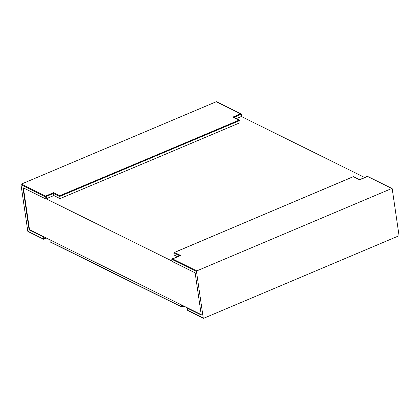 <?xml version="1.0" encoding="UTF-8"?>
<svg xmlns="http://www.w3.org/2000/svg" width="420" height="420" viewBox="0 0 420 420"><rect width="100%" height="100%" fill="white"/><g stroke="black" fill="none" stroke-linecap="round" stroke-linejoin="round"><path stroke-width="0.63" d="M29.51 229.73L29.117 229.892L43.239 236.875L43.627 236.712L29.51 229.73L23.404 187.892M43.627 236.712L201.233 314.669M29.117 229.892L22.958 187.672L45.99 199.059L46.379 198.896L172.042 261.056M181.482 304.899L181.949 307.02M50.904 242.198L50.174 241.799L49.886 239.804M364.675 177.503L241.353 116.503L236.318 118.629M46.379 198.896L46.767 198.728L46.389 196.145L45.922 195.914L53.608 192.665L53.555 193.394L46.431 196.408M177.576 256.746L174.179 255.082L173.864 252.929L174.468 252.467L173.864 252.929L179.765 255.822M150.16 160.697L240.109 122.687L239.794 120.53L59.698 196.455L53.555 193.394L53.87 195.547L60.013 198.613L150.16 160.697L149.51 157.978L239.069 120.13L239.794 120.53L233.63 117.479M46.741 198.56L53.87 195.547M21.325 184.107L46.001 196.308A0.483 0.373 116.3 0 0 45.675 196.907L21 184.7A0.483 0.373 -63.7 0 1 21.325 184.107L216.3 101.714A0.483 0.373 -63.7 0 1 216.578 101.714L241.159 113.873M46.001 196.308L46.389 196.145M187.561 307.902L187.168 308.07L201.29 315.053L195.127 272.832L172.1 261.44L171.785 259.287A0.483 0.373 -63.7 0 1 172.111 258.689L196.786 270.895L391.76 188.501A0.483 0.373 116.3 0 1 392.212 188.769L399 235.3A0.483 0.373 116.3 0 1 398.675 235.893L203.7 318.286A0.483 0.373 116.3 0 1 203.422 318.286L187.751 310.532M241.353 116.503L241.742 116.34L241.427 114.182L233.825 117.395M196.786 270.895A0.483 0.373 116.3 0 0 196.46 271.488L203.249 318.019A0.483 0.373 116.3 0 0 203.422 318.286M187.168 308.07L187.483 310.223L203.249 318.019M43.638 239.253L27.967 231.499A0.483 0.373 -63.7 0 1 27.788 231.231L43.733 239.159M21 184.7L27.788 231.231M172.111 258.689L172.972 258.757L180.663 255.507L180.065 255.969L180.663 255.507L174.468 252.467L263.629 214.609M60.013 198.613L59.75 195.725L149.51 157.978M45.99 199.059L45.675 196.907M43.239 236.875L43.554 239.027L46.121 237.946M188.213 310.627L187.483 310.223M232.901 117.08L240.702 113.783L241.427 114.182L216.3 101.714M391.76 188.501L367.358 176.431L359.741 179.86L353.393 176.678L263.828 214.526M50.174 241.799L181.771 306.889L183.787 306.038M53.608 192.665L59.75 195.725M196.46 271.488L171.785 259.287M46.415 238.088L43.67 239.253M181.855 307.109L50.442 242.109M184.081 306.185L181.886 307.109M233.357 117.17L239.526 120.22M392.033 188.501L367.453 176.342M367.421 176.342L359.625 179.639M353.483 176.589L359.641 179.629M174.153 252.536L353.456 176.584M172.904 258.725L180.353 255.575"/></g></svg>

